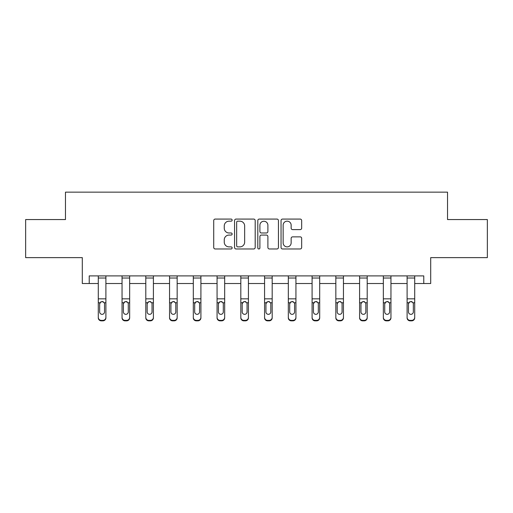 <?xml version="1.0" encoding="UTF-8"?>
<svg xmlns="http://www.w3.org/2000/svg" width="513" height="513" viewBox="0 0 513 513"><rect width="100%" height="100%" fill="white"/><g stroke="black" fill="none" stroke-linecap="round" stroke-linejoin="round"><path stroke-width="0.77" d="M232.139 220.122A1.045 1.045 0 0 0 231.087 219.077L215.21 219.077A1.494 1.494 0 0 0 213.716 220.571L213.716 247.478A1.494 1.494 0 0 0 215.21 248.972L231.087 248.972A1.045 1.045 0 0 0 232.139 247.926A1.045 1.045 0 0 0 231.087 246.881L229.035 246.881A4.784 4.784 0 0 1 224.252 242.098L224.252 239.853A4.784 4.784 0 0 1 229.035 235.069L231.087 235.069A1.045 1.045 0 0 0 232.139 234.024A1.045 1.045 0 0 0 231.087 232.979L229.035 232.979A4.784 4.784 0 0 1 224.252 228.195L224.252 225.951A4.784 4.784 0 0 1 229.035 221.167L231.087 221.167A1.045 1.045 0 0 0 232.139 220.122M89.224 283.516L89.224 275.898L423.776 275.898L423.776 283.516L430.702 283.516L430.702 257.629L487.35 257.629L487.35 219.558L447.528 219.558L447.528 192.151L65.472 192.151L65.472 219.558L25.65 219.558L25.65 257.629L82.298 257.629L82.298 283.516L98.284 283.516M300.182 229.612A1.494 1.494 0 0 0 301.676 228.118L301.676 220.571A1.494 1.494 0 0 0 300.182 219.077L282.548 219.077A1.494 1.494 0 0 0 281.047 220.571L281.047 247.478A1.494 1.494 0 0 0 282.548 248.972L300.182 248.972A1.494 1.494 0 0 0 301.676 247.478L301.676 238.359A1.494 1.494 0 0 0 300.182 236.865L292.634 236.865A1.494 1.494 0 0 0 291.14 238.359L291.14 242.88A4.001 4.001 0 0 1 287.139 246.881A4.001 4.001 0 0 1 283.144 242.88L283.144 225.169A4.001 4.001 0 0 1 287.139 221.167A4.001 4.001 0 0 1 291.14 225.169L291.14 228.118A1.494 1.494 0 0 0 292.634 229.612L300.182 229.612M255.192 220.571A1.494 1.494 0 0 0 253.698 219.077L236.057 219.077A1.494 1.494 0 0 0 234.563 220.571L234.563 247.478A1.494 1.494 0 0 0 236.057 248.972L253.698 248.972A1.494 1.494 0 0 0 255.192 247.478L255.192 220.571M259.302 219.077L276.943 219.077A1.494 1.494 0 0 1 278.437 220.571L278.437 247.478A1.494 1.494 0 0 1 276.943 248.972L269.389 248.972A1.494 1.494 0 0 1 267.895 247.478L267.895 236.564A1.494 1.494 0 0 0 266.401 235.069L261.393 235.069A1.494 1.494 0 0 0 259.899 236.564L259.899 247.926A1.045 1.045 0 0 1 258.853 248.972A1.045 1.045 0 0 1 257.808 247.926L257.808 220.571A1.494 1.494 0 0 1 259.302 219.077M105.902 283.516L122.043 283.516M129.654 283.516L145.795 283.516M153.406 283.516L169.553 283.516M177.165 283.516L193.305 283.516M200.916 283.516L217.063 283.516M224.675 283.516L240.815 283.516M248.427 283.516L264.573 283.516M272.185 283.516L288.325 283.516M295.937 283.516L312.084 283.516M319.695 283.516L335.835 283.516M343.447 283.516L359.594 283.516M367.205 283.516L383.346 283.516M390.957 283.516L407.098 283.516M414.716 283.516L423.776 283.516M237.705 221.167A1.045 1.045 0 0 0 236.66 222.219L236.66 245.83A1.045 1.045 0 0 0 237.705 246.881L239.872 246.881A4.784 4.784 0 0 0 244.656 242.098L244.656 225.951A4.784 4.784 0 0 0 239.872 221.167L237.705 221.167M267.895 225.245A4.001 4.001 0 0 0 263.9 221.244A4.001 4.001 0 0 0 259.899 225.245L259.899 231.485A1.494 1.494 0 0 0 261.393 232.979L266.401 232.979A1.494 1.494 0 0 0 267.895 231.485L267.895 225.245M98.284 303.247L98.284 317.355A3.046 3.02 0 0 0 101.33 320.375L102.856 320.375A3.046 3.02 0 0 0 105.902 317.355L105.902 317.829A3.046 3.02 180 0 1 102.856 320.849L102.856 320.375M104.53 312.391L104.53 311.917A2.437 2.418 180 0 1 102.093 314.334A2.437 2.418 180 0 1 99.657 311.917L99.657 303.895L99.657 311.917A2.437 2.418 180 0 0 102.093 314.334M103.363 301.804L102.093 301.445L104.261 302.773L104.53 303.702M100.824 301.804L99.657 303.895L99.926 302.773L102.093 301.445M105.902 275.898L105.902 317.829M98.284 275.898L98.284 317.355M101.33 320.375L101.33 320.849L102.856 320.849M101.33 320.849A3.046 3.02 180 0 1 98.284 317.829M104.53 303.895L104.53 311.917M122.043 303.247L122.043 317.355A3.046 3.02 0 0 0 125.089 320.375L126.608 320.375A3.046 3.02 0 0 0 129.654 317.355L129.654 317.829A3.046 3.02 180 0 1 126.608 320.849L126.608 320.375M128.282 312.391L128.282 311.917A2.437 2.418 180 0 1 125.845 314.334A2.437 2.418 180 0 1 123.409 311.917L123.409 303.895L123.409 311.917A2.437 2.418 180 0 0 125.845 314.334M127.115 301.804L125.845 301.445L128.013 302.773L128.282 303.702M124.576 301.804L123.409 303.895L123.678 302.773L125.845 301.445M145.795 303.247L145.795 317.355A3.046 3.02 0 0 0 148.841 320.375L150.367 320.375A3.046 3.02 0 0 0 153.406 317.355L153.406 317.829A3.046 3.02 180 0 1 150.367 320.849L150.367 320.375M152.04 312.391L152.04 311.917A2.437 2.418 180 0 1 149.604 314.334A2.437 2.418 180 0 1 147.167 311.917L147.167 303.895L147.167 311.917A2.437 2.418 180 0 0 149.604 314.334M150.873 301.804L149.604 301.445L151.771 302.773L152.04 303.702M148.334 301.804L147.167 303.895L147.436 302.773L149.604 301.445M129.654 275.898L129.654 317.829M122.043 275.898L122.043 317.355M125.089 320.375L125.089 320.849L126.608 320.849M125.089 320.849A3.046 3.02 180 0 1 122.043 317.829M128.282 303.895L128.282 311.917M153.406 275.898L153.406 317.829M145.795 275.898L145.795 317.355M148.841 320.375L148.841 320.849L150.367 320.849M148.841 320.849A3.046 3.02 180 0 1 145.795 317.829M152.04 303.895L152.04 311.917M169.553 303.247L169.553 317.355A3.046 3.02 0 0 0 172.599 320.375L174.119 320.375A3.046 3.02 0 0 0 177.165 317.355L177.165 317.829A3.046 3.02 180 0 1 174.119 320.849L174.119 320.375M175.792 312.391L175.792 311.917A2.437 2.418 180 0 1 173.356 314.334A2.437 2.418 180 0 1 170.919 311.917L170.919 303.895L170.919 311.917A2.437 2.418 180 0 0 173.356 314.334M174.625 301.804L173.356 301.445L175.523 302.773L175.792 303.702M172.086 301.804L170.919 303.895L171.188 302.773L173.356 301.445M177.165 275.898L177.165 317.829M169.553 275.898L169.553 317.355M172.599 320.375L172.599 320.849L174.119 320.849M172.599 320.849A3.046 3.02 180 0 1 169.553 317.829M175.792 303.895L175.792 311.917M193.305 303.247L193.305 317.355A3.046 3.02 0 0 0 196.351 320.375L197.877 320.375A3.046 3.02 0 0 0 200.916 317.355L200.916 317.829A3.046 3.02 180 0 1 197.877 320.849L197.877 320.375M199.551 312.391L199.551 311.917A2.437 2.418 180 0 1 197.114 314.334A2.437 2.418 180 0 1 194.677 311.917L194.677 303.895L194.677 311.917A2.437 2.418 180 0 0 197.114 314.334M198.384 301.804L197.114 301.445L199.281 302.773L199.551 303.702M195.844 301.804L194.677 303.895L194.946 302.773L197.114 301.445M200.916 275.898L200.916 317.829M193.305 275.898L193.305 317.355M196.351 320.375L196.351 320.849L197.877 320.849M196.351 320.849A3.046 3.02 180 0 1 193.305 317.829M199.551 303.895L199.551 311.917M217.063 303.247L217.063 317.355A3.046 3.02 0 0 0 220.109 320.375L221.629 320.375A3.046 3.02 0 0 0 224.675 317.355L224.675 317.829A3.046 3.02 180 0 1 221.629 320.849L221.629 320.375M223.302 312.391L223.302 311.917A2.437 2.418 180 0 1 220.866 314.334A2.437 2.418 180 0 1 218.429 311.917L218.429 303.895L218.429 311.917A2.437 2.418 180 0 0 220.866 314.334M222.135 301.804L220.866 301.445L223.033 302.773L223.302 303.702M219.596 301.804L218.429 303.895L218.698 302.773L220.866 301.445M224.675 275.898L224.675 317.829M217.063 275.898L217.063 317.355M220.109 320.375L220.109 320.849L221.629 320.849M220.109 320.849A3.046 3.02 180 0 1 217.063 317.829M223.302 303.895L223.302 311.917M240.815 303.247L240.815 317.355A3.046 3.02 0 0 0 243.861 320.375L245.381 320.375A3.046 3.02 0 0 0 248.427 317.355L248.427 317.829A3.046 3.02 180 0 1 245.381 320.849L245.381 320.375M247.061 312.391L247.061 311.917A2.437 2.418 180 0 1 244.624 314.334A2.437 2.418 180 0 1 242.187 311.917L242.187 303.895L242.187 311.917A2.437 2.418 180 0 0 244.624 314.334M245.894 301.804L244.624 301.445L246.791 302.773L247.061 303.702M243.354 301.804L242.187 303.895L242.457 302.773L244.624 301.445M248.427 275.898L248.427 317.829M240.815 275.898L240.815 317.355M243.861 320.375L243.861 320.849L245.381 320.849M243.861 320.849A3.046 3.02 180 0 1 240.815 317.829M247.061 303.895L247.061 311.917M264.573 303.247L264.573 317.355A3.046 3.02 0 0 0 267.619 320.375L269.139 320.375A3.046 3.02 0 0 0 272.185 317.355L272.185 317.829A3.046 3.02 180 0 1 269.139 320.849L269.139 320.375M270.813 312.391L270.813 311.917A2.437 2.418 180 0 1 268.376 314.334A2.437 2.418 180 0 1 265.939 311.917L265.939 303.895L265.939 311.917A2.437 2.418 180 0 0 268.376 314.334M269.646 301.804L268.376 301.445L270.543 302.773L270.813 303.702M267.106 301.804L265.939 303.895L266.209 302.773L268.376 301.445M272.185 275.898L272.185 317.829M264.573 275.898L264.573 317.355M267.619 320.375L267.619 320.849L269.139 320.849M267.619 320.849A3.046 3.02 180 0 1 264.573 317.829M270.813 303.895L270.813 311.917M288.325 303.247L288.325 317.355A3.046 3.02 0 0 0 291.371 320.375L292.891 320.375A3.046 3.02 0 0 0 295.937 317.355L295.937 317.829A3.046 3.02 180 0 1 292.891 320.849L292.891 320.375M294.571 312.391L294.571 311.917A2.437 2.418 180 0 1 292.134 314.334A2.437 2.418 180 0 1 289.698 311.917L289.698 303.895L289.698 311.917A2.437 2.418 180 0 0 292.134 314.334M293.398 301.804L292.134 301.445L294.302 302.773L294.571 303.702M290.858 301.804L289.698 303.895L289.967 302.773L292.134 301.445M295.937 275.898L295.937 317.829M288.325 275.898L288.325 317.355M291.371 320.375L291.371 320.849L292.891 320.849M291.371 320.849A3.046 3.02 180 0 1 288.325 317.829M294.571 303.895L294.571 311.917M312.084 303.247L312.084 317.355A3.046 3.02 0 0 0 315.123 320.375L316.649 320.375A3.046 3.02 0 0 0 319.695 317.355L319.695 317.829A3.046 3.02 180 0 1 316.649 320.849L316.649 320.375M318.323 312.391L318.323 311.917A2.437 2.418 180 0 1 315.886 314.334A2.437 2.418 180 0 1 313.449 311.917L313.449 303.895L313.449 311.917A2.437 2.418 180 0 0 315.886 314.334M317.156 301.804L315.886 301.445L318.054 302.773L318.323 303.702M314.616 301.804L313.449 303.895L313.719 302.773L315.886 301.445M335.835 303.247L335.835 317.355A3.046 3.02 0 0 0 338.881 320.375L340.401 320.375A3.046 3.02 0 0 0 343.447 317.355L343.447 317.829A3.046 3.02 180 0 1 340.401 320.849L340.401 320.375M342.081 312.391L342.081 311.917A2.437 2.418 180 0 1 339.644 314.334A2.437 2.418 180 0 1 337.208 311.917L337.208 303.895L337.208 311.917A2.437 2.418 180 0 0 339.644 314.334M340.908 301.804L339.644 301.445L341.812 302.773L342.081 303.702M338.368 301.804L337.208 303.895L337.477 302.773L339.644 301.445M359.594 303.247L359.594 317.355A3.046 3.02 0 0 0 362.633 320.375L364.159 320.375A3.046 3.02 0 0 0 367.205 317.355L367.205 317.829A3.046 3.02 180 0 1 364.159 320.849L364.159 320.375M365.833 312.391L365.833 311.917A2.437 2.418 180 0 1 363.396 314.334A2.437 2.418 180 0 1 360.96 311.917L360.96 303.895L360.96 311.917A2.437 2.418 180 0 0 363.396 314.334M364.666 301.804L363.396 301.445L365.564 302.773L365.833 303.702M362.127 301.804L360.96 303.895L361.229 302.773L363.396 301.445M319.695 275.898L319.695 317.829M312.084 275.898L312.084 317.355M315.123 320.375L315.123 320.849L316.649 320.849M315.123 320.849A3.046 3.02 180 0 1 312.084 317.829M318.323 303.895L318.323 311.917M343.447 275.898L343.447 317.829M335.835 275.898L335.835 317.355M338.881 320.375L338.881 320.849L340.401 320.849M338.881 320.849A3.046 3.02 180 0 1 335.835 317.829M342.081 303.895L342.081 311.917M367.205 275.898L367.205 317.829M359.594 275.898L359.594 317.355M362.633 320.375L362.633 320.849L364.159 320.849M362.633 320.849A3.046 3.02 180 0 1 359.594 317.829M365.833 303.895L365.833 311.917M383.346 303.247L383.346 317.355A3.046 3.02 0 0 0 386.392 320.375L387.911 320.375A3.046 3.02 0 0 0 390.957 317.355L390.957 317.829A3.046 3.02 180 0 1 387.911 320.849L387.911 320.375M389.591 312.391L389.591 311.917A2.437 2.418 180 0 1 387.155 314.334A2.437 2.418 180 0 1 384.718 311.917L384.718 303.895L384.718 311.917A2.437 2.418 180 0 0 387.155 314.334M388.418 301.804L387.155 301.445L389.322 302.773L389.591 303.702M385.879 301.804L384.718 303.895L384.987 302.773L387.155 301.445M390.957 275.898L390.957 317.829M383.346 275.898L383.346 317.355M386.392 320.375L386.392 320.849L387.911 320.849M386.392 320.849A3.046 3.02 180 0 1 383.346 317.829M389.591 303.895L389.591 311.917M407.098 303.247L407.098 317.355A3.046 3.02 0 0 0 410.144 320.375L411.67 320.375A3.046 3.02 0 0 0 414.716 317.355L414.716 317.829A3.046 3.02 180 0 1 411.67 320.849L411.67 320.375M413.343 312.391L413.343 311.917A2.437 2.418 180 0 1 410.907 314.334A2.437 2.418 180 0 1 408.47 311.917L408.47 303.895L408.47 311.917A2.437 2.418 180 0 0 410.907 314.334M412.176 301.804L410.907 301.445L413.074 302.773L413.343 303.702M409.637 301.804L408.47 303.895L408.739 302.773L410.907 301.445M414.716 275.898L414.716 317.829M407.098 275.898L407.098 317.355M410.144 320.375L410.144 320.849L411.67 320.849M410.144 320.849A3.046 3.02 180 0 1 407.098 317.829M413.343 303.895L413.343 311.917M98.284 275.93L105.902 275.93M104.261 302.773L105.902 302.773M98.284 302.773L99.926 302.773M98.284 298.835L105.902 298.835M98.284 278.02L105.902 278.02M122.043 275.93L129.654 275.93M128.013 302.773L129.654 302.773M122.043 302.773L123.678 302.773M122.043 298.835L129.654 298.835M122.043 278.02L129.654 278.02M145.795 275.93L153.406 275.93M151.771 302.773L153.406 302.773M145.795 302.773L147.436 302.773M145.795 298.835L153.406 298.835M145.795 278.02L153.406 278.02M169.553 275.93L177.165 275.93M175.523 302.773L177.165 302.773M169.553 302.773L171.188 302.773M169.553 298.835L177.165 298.835M169.553 278.02L177.165 278.02M193.305 275.93L200.916 275.93M199.281 302.773L200.916 302.773M193.305 302.773L194.946 302.773M193.305 298.835L200.916 298.835M193.305 278.02L200.916 278.02M217.063 275.93L224.675 275.93M223.033 302.773L224.675 302.773M217.063 302.773L218.698 302.773M217.063 298.835L224.675 298.835M217.063 278.02L224.675 278.02M240.815 275.93L248.427 275.93M246.791 302.773L248.427 302.773M240.815 302.773L242.457 302.773M240.815 298.835L248.427 298.835M240.815 278.02L248.427 278.02M264.573 275.93L272.185 275.93M270.543 302.773L272.185 302.773M264.573 302.773L266.209 302.773M264.573 298.835L272.185 298.835M264.573 278.02L272.185 278.02M288.325 275.93L295.937 275.93M294.302 302.773L295.937 302.773M288.325 302.773L289.967 302.773M288.325 298.835L295.937 298.835M288.325 278.02L295.937 278.02M312.084 275.93L319.695 275.93M318.054 302.773L319.695 302.773M312.084 302.773L313.719 302.773M312.084 298.835L319.695 298.835M312.084 278.02L319.695 278.02M335.835 275.93L343.447 275.93M341.812 302.773L343.447 302.773M335.835 302.773L337.477 302.773M335.835 298.835L343.447 298.835M335.835 278.02L343.447 278.02M359.594 275.93L367.205 275.93M365.564 302.773L367.205 302.773M359.594 302.773L361.229 302.773M359.594 298.835L367.205 298.835M359.594 278.02L367.205 278.02M383.346 275.93L390.957 275.93M389.322 302.773L390.957 302.773M383.346 302.773L384.987 302.773M383.346 298.835L390.957 298.835M383.346 278.02L390.957 278.02M407.098 275.93L414.716 275.93M413.074 302.773L414.716 302.773M407.098 302.773L408.739 302.773M407.098 298.835L414.716 298.835M407.098 278.02L414.716 278.02"/></g></svg>
